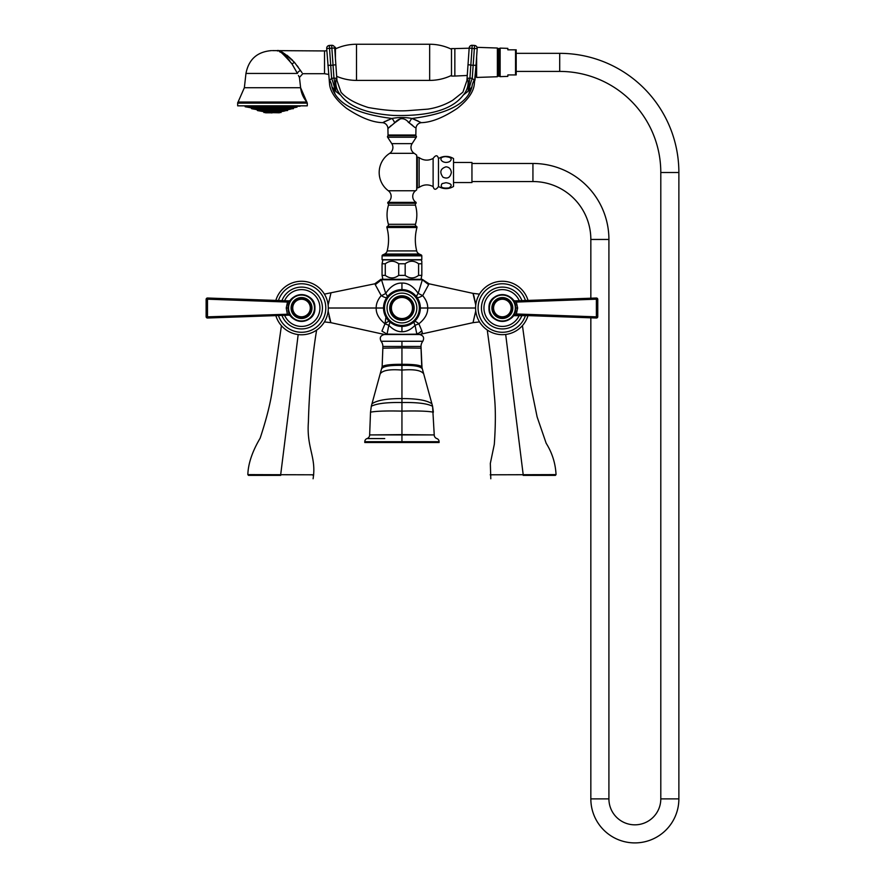 <?xml version="1.0" encoding="UTF-8"?>
<svg xmlns="http://www.w3.org/2000/svg" width="885" height="885" viewBox="0 0 885 885"><rect width="100%" height="100%" fill="white"/><g stroke="black" fill="none" stroke-linecap="round" stroke-linejoin="round"><path stroke-width="1.33" d="M416.116 319.762L414.623 321.366M412.62 323.014L410.286 324.43M419.534 313.434L419.324 314.064M416.802 318.877L415.065 320.934M415.895 296.01L418.395 299.749M410.286 291.608L411.791 292.47M413.14 293.411L416.99 297.404A8.363 3.263 -35.2 0 1 418.185 293.377C413.339 286.286 407.919 282.857 401.945 283.078C395.96 282.857 390.539 286.286 385.694 293.377A8.363 3.263 -19.1 0 1 381.203 295.634C377.751 299.716 376.081 303.843 376.18 308.013C376.003 313.644 378.946 318.91 384.997 323.81L381.944 331.09C382.475 334.973 382.475 334.973 381.944 331.09L387.564 334.508A0.664 0.553 -90 0 1 387.055 334.11L386.668 334.143C383.437 334.574 383.437 334.574 386.668 334.143M386.557 297.902L387.862 296.143M388.072 295.911L390.727 293.411M392.287 292.349L393.615 291.596M381.015 295.181L375.262 284.671L381.203 295.634C384.378 297.437 386.269 298.024 386.9 297.404A8.363 3.263 35.2 0 0 385.694 293.377L381.501 279.771L422.377 279.771L418.185 293.377L422.676 295.634A8.363 1.936 -35.2 0 1 416.99 297.404M421.78 279.284L381.756 279.284L382.862 279.284L382.055 275.379L385.285 275.379C389.765 278.753 394.234 278.753 398.704 275.379L405.175 275.379C409.644 278.753 414.114 278.753 418.594 275.379L421.824 275.379L421.017 279.284L421.78 279.284A0.664 0.631 90 0 1 422.377 279.771L428.617 284.671L422.134 279.284L429.092 283.808L472.999 293.366L475.743 305.037M375.262 284.671L381.501 279.771A0.664 0.631 90 0 1 382.11 279.284M384.057 303.655L384.245 302.947M390.739 322.627L389.168 321.277M388.814 320.923L387.055 318.843M393.604 324.43L391.137 322.914M475.577 308.013L427.698 308.013C427.875 313.644 424.933 318.899 418.882 323.81L421.935 331.09C421.404 334.973 421.404 334.973 421.935 331.09L417.211 334.143C420.441 334.574 420.441 334.574 417.211 334.143L387.564 334.508L416.315 334.508A0.664 0.553 -90 0 0 416.824 334.11L415.065 325.282C410.784 329.696 406.403 331.842 401.945 331.731C397.465 331.842 393.095 329.685 388.814 325.282A8.363 2.633 132.7 0 0 389.455 321.543L387.763 319.762M415.065 325.282A8.363 2.633 47.3 0 1 414.423 321.543A8.363 1.936 47.3 0 1 418.882 323.81L415.065 325.282M385.948 317.14L384.997 323.81L388.814 325.282L387.055 334.11L416.724 334.508M401.945 334.508L419.512 334.508C423.417 335.47 424.512 337.727 422.809 341.267L381.081 341.267C379.366 337.727 380.462 335.47 384.367 334.508L401.945 334.508M381.081 341.267A8.363 8.363 -38.6 0 1 382.862 346.444L382.851 348.181L382.862 346.444L421.017 346.444L422.045 368.525C420.043 366.202 413.339 365.162 401.945 365.383L401.945 364.321C390.584 364.244 383.979 365.04 382.132 366.733L381.833 368.525C383.847 366.202 390.55 365.162 401.945 365.383L401.945 370.085C413.627 369.1 420.795 370.251 423.439 373.525M421.017 346.444L421.028 348.181L421.017 346.444A8.363 8.363 48.6 0 1 422.809 341.267M371.302 406.281L370.516 412.178L371.302 406.281C376.623 403.505 386.834 402.255 401.945 402.531C417.045 402.255 427.256 403.505 432.588 406.281L434.236 434.922L401.945 434.623L401.945 370.085C390.252 369.1 383.083 370.251 380.439 373.525M367.021 438.573A3.297 3.297 87.9 0 0 364.786 441.692L439.093 441.692A3.297 3.297 -90.8 0 0 436.858 438.573A3.85 3.85 0 0 1 434.236 434.922L369.642 434.922A3.85 3.85 90.9 0 1 367.021 438.573L384.732 438.573M401.945 416.912L401.945 419.944M432.588 406.281L433.373 412.178C427.787 411.094 417.311 410.74 401.945 411.116C386.568 410.74 376.092 411.094 370.516 412.178L369.642 434.922L401.945 434.623L401.945 442.522L439.093 442.522L439.093 441.692L401.945 441.692M376.999 438.573L370.129 438.573M364.786 441.692L364.786 442.522L401.945 442.522M420.342 308.633L420.353 308.013L427.698 308.013C427.798 303.843 426.127 299.716 422.676 295.634L428.617 284.671M475.699 304.562L473.995 296.287M473.785 295.59L472.999 293.366L479.46 294.13M421.017 279.284L382.862 279.284M381.158 279.737L381.745 279.284L381.158 279.737M328.136 305.037L330.879 293.366L328.169 304.628M328.18 311.476L328.412 313.257M328.943 316.1L329.209 317.272M329.253 317.438L329.895 319.784M330.083 320.403L330.548 321.797M384.61 334.508L330.879 322.671L328.136 311M384.997 323.81A8.363 1.936 132.7 0 1 389.455 321.543L390.584 322.505M421.935 331.09L420.508 331.643M417.963 333.357L417.222 334.132M422.322 332.24L421.968 333.269M475.743 311L472.999 322.671L475.71 311.409M419.523 334.453L472.999 322.671L479.46 321.908M513.355 315.691L528.002 315.613A26.782 26.782 0 0 1 475.577 308.013A26.782 26.782 0 0 1 528.035 300.424M502.359 332.284A24.271 24.271 0 0 1 478.088 308.013A24.271 24.271 0 0 1 525.436 300.513A24.271 24.271 0 0 0 478.088 308.013A24.271 24.271 0 0 0 525.436 315.525A24.271 24.271 0 0 1 502.359 332.284M521.929 300.635A20.919 20.919 0 0 0 481.44 308.013A20.919 20.919 0 0 0 521.929 315.403M519.263 315.303A18.408 18.408 0 0 1 483.951 308.013A18.408 18.408 0 0 1 519.263 300.734M504.262 321.266A13.386 13.386 0 0 1 500.456 321.266M500.246 321.233A13.386 13.386 0 0 1 497.281 320.403M496.795 320.193A13.386 13.386 0 0 1 493.587 318.135M491.098 315.259A13.386 13.386 0 0 1 491.098 300.778M493.587 297.902A13.386 13.386 0 0 1 496.795 295.833M497.281 295.623A13.386 13.386 0 0 1 500.246 294.793M500.456 294.76A13.386 13.386 0 0 1 504.262 294.76M504.472 321.233A13.386 13.386 0 0 0 507.437 320.403M507.924 320.193A13.386 13.386 0 0 0 511.132 318.135M513.621 315.259A13.386 13.386 0 0 0 515.203 311.785L514.528 313.611M511.132 297.902A13.386 13.386 0 0 0 507.924 295.833M507.437 295.623A13.386 13.386 0 0 0 504.472 294.793M514.97 312.505L515.203 311.785M515.745 308.013C516.574 325.293 488.144 325.293 488.974 308.013C488.144 290.745 516.574 290.745 515.745 308.013L517.648 308.013L516.364 313.976L596.379 316.852L596.368 318.014A1.339 1.339 0 0 0 597.762 316.675L596.379 316.852L596.379 299.185L597.762 299.362L597.519 316.775M513.654 300.823L515.203 304.252M515.203 304.241L513.632 300.8M514.484 300.878L515.313 301.84A1.339 0.564 88 0 0 514.738 300.889L513.178 300.137L514.738 300.889L513.178 300.137L514.738 300.889L596.368 298.024L596.379 299.185L516.364 302.062L517.648 308.013M524.65 300.535L536.863 300.115M542.107 299.926L569.022 298.986M569.984 298.953L516.353 300.834L516.364 302.062L515.313 301.84M513.223 315.845L516.364 313.976L516.353 315.204L596.368 318.014L515.955 315.193M515.313 314.186A1.339 0.564 92 0 1 514.738 315.148L516.276 315.204M597.762 316.675L597.762 299.362A1.339 1.339 0 0 0 596.368 298.024A1.339 1.339 0 0 1 597.762 299.362L597.519 299.263M512.824 308.013A10.465 10.465 0 0 1 502.359 318.478A10.465 10.465 0 0 1 491.894 308.013A10.465 10.465 0 0 1 502.359 297.559A10.465 10.465 0 0 1 512.824 308.013M511.143 308.013A8.784 8.784 0 0 1 502.359 316.808A8.784 8.784 0 0 1 493.576 308.013A8.784 8.784 0 0 1 502.359 299.23A8.784 8.784 0 0 1 511.143 308.013M545.636 474.659L556.045 474.614C555.47 463.331 552.185 452.866 546.156 443.241L537.129 416.935L530.58 384.997L522.559 326.443L521.685 326.554L522.559 326.443L522.471 325.691M505.7 334.585L523.201 474.736L555.802 474.614L490.434 474.802L523.201 474.736L523.201 475.378L555.149 475.378L523.201 475.378M490.854 475.378L490.19 474.802L491.794 474.802M499.804 474.78L503.244 474.78M490.799 478.774L490.334 463.397L494.306 444.358C495.722 424.203 495.7 407.642 494.25 394.655L491.241 359.41L487.369 330.835L488.177 330.736L487.27 330.138M330.879 322.671L324.419 321.908M380.937 279.284L374.786 283.808L324.419 294.13M275.843 300.424A26.782 26.782 0 0 1 328.302 308.013A26.782 26.782 0 0 1 275.843 315.613M301.519 332.284A24.271 24.271 0 0 1 278.443 315.525A24.271 24.271 0 0 0 325.791 308.013A24.271 24.271 0 0 0 278.443 300.513A24.271 24.271 0 0 1 325.791 308.013A24.271 24.271 0 0 1 301.519 332.284M281.95 315.403A20.919 20.919 0 0 0 322.439 308.013A20.919 20.919 0 0 0 281.95 300.635M284.616 300.734A18.408 18.408 0 0 1 319.927 308.013A18.408 18.408 0 0 1 284.616 315.303M303.422 321.266A13.386 13.386 0 0 1 299.617 321.266M299.407 321.233A13.386 13.386 0 0 1 296.442 320.403M295.955 320.193A13.386 13.386 0 0 1 292.758 318.135M288.731 311.962A13.386 13.386 0 0 1 288.676 311.785L290.247 315.237L288.676 311.785M288.908 303.533L288.676 304.241A13.386 13.386 0 0 1 290.258 300.778M292.758 297.902A13.386 13.386 0 0 1 295.955 295.833M296.442 295.623A13.386 13.386 0 0 1 299.407 294.793M299.617 294.76A13.386 13.386 0 0 1 303.422 294.76M303.632 321.233A13.386 13.386 0 0 0 306.597 320.403M307.084 320.193A13.386 13.386 0 0 0 310.292 318.135M312.781 315.259A13.386 13.386 0 0 0 312.781 300.778M310.292 297.902A13.386 13.386 0 0 0 307.084 295.833M306.597 295.623A13.386 13.386 0 0 0 303.632 294.793M290.247 300.8L289.362 302.416M290.7 300.137L288.576 301.84A1.339 0.564 -88 0 1 289.152 300.889L290.7 300.137L289.152 300.889L290.7 300.137L289.152 300.889L207.51 298.024A1.339 1.339 0 0 0 206.128 299.362L207.499 299.185L207.51 298.024L275.877 300.424M288.676 304.241L290.225 300.823M288.134 308.013C287.304 290.745 315.735 290.745 314.916 308.013C315.735 325.293 287.304 325.293 288.134 308.013L286.242 308.013L287.514 302.062L207.499 299.185L207.499 316.852L206.128 316.675L206.128 299.362L207.466 299.185M290.7 315.901L288.576 314.186A1.339 0.564 -92 0 0 289.152 315.148L290.7 315.901L289.152 315.148L290.7 315.901L289.152 315.148L290.7 315.901L289.152 315.148L207.51 318.014L207.499 316.852L206.128 316.675A1.339 1.339 0 0 0 207.51 318.014L261.772 316.111M279.229 315.491L267.027 315.923M233.894 317.084L287.525 315.204L286.242 308.013M288.576 301.84L287.514 302.062L287.525 300.834L289.152 300.889L287.924 300.845M288.576 314.186L207.499 316.852M291.065 308.013A10.465 10.465 0 0 1 301.519 297.559A10.465 10.465 0 0 1 311.985 308.013A10.465 10.465 0 0 1 301.519 318.478A10.465 10.465 0 0 1 291.065 308.013M292.736 308.013A8.784 8.784 0 0 1 301.519 299.23A8.784 8.784 0 0 1 310.303 308.013A8.784 8.784 0 0 1 301.519 316.808A8.784 8.784 0 0 1 292.736 308.013M281.408 325.691L281.319 326.443L282.193 326.554L281.319 326.443L272.259 390.208C270.511 402.996 266.474 418.992 260.135 438.208C252.302 451.472 248.198 463.607 247.833 474.614L248.497 475.378M258.254 474.659L247.833 474.614M298.179 334.585L280.678 474.736L248.077 474.614L313.445 474.802L280.678 474.736L280.689 475.378L248.729 475.378L280.689 475.378M313.024 475.378L313.688 474.802L312.084 474.802M313.091 478.774C316.598 457.18 306.409 447.954 308.4 421.946C308.953 398.582 311.398 361.39 316.509 330.835L315.702 330.736L316.609 330.138M421.824 263.785L418.594 263.785C414.114 260.411 409.644 260.411 405.175 263.785L398.704 263.785C394.234 260.411 389.765 260.411 385.285 263.785L382.055 263.785L382.862 259.869L421.017 259.869L421.824 261.263L421.824 275.379M418.594 263.785L418.594 275.379M405.175 263.785L405.175 275.379M398.704 263.785L398.704 275.379M385.285 263.785L385.285 275.379M382.055 263.785L382.055 275.379M416.713 189.821L416.713 155.196L416.713 189.821A22.767 22.767 0 0 1 415.563 190.751A7.025 7.025 0 0 0 416.094 202.377L416.105 203.229A1.67 1.67 0 0 0 415.397 205.121A33.475 33.475 0 0 1 415.463 224.303A1.67 1.67 0 0 0 416.404 226.317A1.007 1.007 0 0 1 416.968 227.5A46.529 46.529 0 0 0 416.691 250.909A4.691 4.691 0 0 0 419.258 254.028L421.227 254.946A1.007 1.007 0 0 1 421.802 255.853L421.802 259.703L382.077 259.703L382.077 255.853A1.007 1.007 0 0 1 382.652 254.946L384.621 254.028A4.691 4.691 0 0 0 387.188 250.909A46.529 46.529 0 0 0 386.911 227.5A1.007 1.007 0 0 1 387.486 226.317A1.67 1.67 0 0 0 388.415 224.303A33.475 33.475 0 0 1 388.482 205.121A1.67 1.67 0 0 0 387.774 203.229L387.785 202.377A7.025 7.025 0 0 0 388.327 190.751A22.767 22.767 0 0 1 389.677 153.337A7.003 7.003 0 0 0 391.778 143.624L387.63 137.241A1.007 1.007 0 0 1 388.471 135.693L415.408 135.693A1.007 1.007 0 0 1 416.26 137.241L387.63 137.241M416.713 155.196A22.767 22.767 0 0 0 414.202 153.337A7.003 7.003 0 0 1 412.111 143.624L416.26 137.241M388.039 135.029L415.839 135.029A0.675 0.675 0 0 1 415.176 135.693L388.703 135.693A0.675 0.675 0 0 1 388.039 135.029L387.918 128.535L394.644 122.904C399.522 117.296 404.39 117.296 409.246 122.904L414.943 127.528M391.247 125.449L387.918 128.535A6.029 6.029 -171 0 0 382.619 122.661L391.911 118.457C398.615 117.207 405.297 117.207 411.979 118.457L421.26 122.661C431.327 122.418 443.33 117.661 457.268 108.379C468.088 99.85 473.785 91.609 474.36 83.644L476.019 65.269L473.165 65.324L472.258 78.378A16.738 2.644 -77.8 0 0 468.696 90.768L463.209 95.138C462.058 91.841 462.058 91.841 463.209 95.138C462.058 91.841 462.058 91.841 463.209 95.138C452.556 109.552 429.358 116.333 393.626 115.459C367.043 113.656 349.398 106.886 340.681 95.138L335.813 91.387L331.941 86.819C336.178 103.479 356.168 114.021 391.911 118.457A6.029 2.943 66 0 1 394.644 122.904L399.909 119.143M409.191 122.871L408.206 122.207M402.476 118.324L400.673 118.667M412.72 125.515L411.204 124.276M415.839 135.029L415.961 128.524A6.029 6.029 171 0 1 421.26 122.661M388.006 120.017L386.911 120.515M385.429 121.223L384.079 121.898M418.45 121.223L414.6 119.464M409.246 122.904A6.029 2.943 114 0 1 411.979 118.457C447.721 114.021 467.7 103.479 471.937 86.819L468.696 90.768M471.937 86.819C475.223 83.146 475.223 83.146 471.937 86.819A16.738 13.961 -106.3 0 1 474.249 80.203C475.101 81.885 475.101 81.885 474.249 80.203L472.258 78.378L469.924 78.09A16.738 0.874 -83.3 0 0 468.065 91.387M468.11 81.752A16.738 13.983 121.8 0 0 467.568 78.311C466.638 81.154 466.638 81.154 467.568 78.311L469.924 78.09L467.568 78.311A16.738 13.983 -58.2 0 1 463.209 95.138M469.183 47.934A2.843 2.843 0 0 1 472.225 45.29L474.559 45.456L472.225 45.29A2.843 2.832 -176 0 0 469.183 47.934L469.183 47.989A2.843 2.832 -176 0 1 472.214 45.367L474.559 45.467L472.214 45.301L472.004 48.443L469.183 47.989L466.915 80.557L462.888 92.195L452.755 100.248C445.033 104.828 436.736 107.793 427.864 109.132L409.578 110.525C398.504 111.455 384.743 110.448 368.293 107.516C355.228 103.39 346.135 98.29 341.002 92.206L341.289 92.737M340.681 95.138C341.831 91.841 341.831 91.841 340.681 95.138A16.738 13.983 -121.8 0 1 336.311 78.311C337.24 81.154 337.24 81.154 336.311 78.311L333.955 78.09A16.738 0.874 -96.7 0 1 335.813 91.387M341.002 92.206L336.964 80.557L334.696 47.934A2.843 2.843 0 0 0 331.665 45.29L329.331 45.533A2.843 2.832 176 0 0 326.687 48.553L326.842 50.711L324.518 50.943L324.518 73.709L328.501 74.406M335.869 64.705L333.048 65.158L333.955 78.09L331.621 78.378A16.738 2.644 -102.2 0 1 335.183 90.768M382.619 122.661C372.552 122.418 360.549 117.661 346.61 108.379C335.791 99.85 330.094 91.609 329.519 83.644L326.687 48.553L334.707 47.989A2.843 2.832 -4 0 0 331.665 45.367L333.048 65.158L330.713 65.324L329.331 45.533L331.665 45.301A2.843 2.832 -4 0 1 334.696 47.934M327.859 65.269L330.713 65.324L331.621 78.378L329.629 80.203C328.777 81.885 328.777 81.885 329.629 80.203A16.738 13.961 -73.7 0 1 331.941 86.819C328.656 83.146 328.656 83.146 331.941 86.819M332.683 88.854L334.851 93.047M469.017 93.069L471.207 88.843M477.192 48.498A2.843 2.843 0 0 0 474.559 45.456A2.843 2.832 4 0 1 477.192 48.498L474.338 48.609L474.548 45.533A2.843 2.832 4 0 1 477.192 48.553L476.019 65.269M476.03 65.213L474.991 80.126M468.01 64.649L466.97 79.561M469.161 48.21L454.846 48.598L454.846 76.055L467.258 75.468M454.846 76.055L451.494 76.055L451.494 48.598L454.846 48.598M451.494 75.402A50.213 50.213 0 0 1 429.656 80.402L356.511 80.402A50.213 50.213 0 0 1 336.687 76.32M451.494 49.25A50.213 50.213 0 0 0 429.656 44.25L356.511 44.25A50.213 50.213 0 0 0 335.415 48.896M334.563 47.259L335.415 47.259L335.415 58.122M292.537 60.213L287.028 55.279M282.846 52.702L281.795 52.215M280.921 51.85L279.56 51.385M237.667 103.125L307.294 103.125L307.294 105.835L237.667 105.835L237.667 103.125A1.67 1.67 -90 0 1 238.076 102.029L244.36 87.715L245.964 73.444L297.448 73.444C300.115 78.82 300.115 78.82 297.448 73.444L292.006 63.941C283.587 53.808 278.709 49.471 277.381 50.921C277.857 48.918 282.735 53.255 292.006 63.941L294.44 62.326C285.435 53.742 279.925 49.958 277.912 50.954C278.897 49.438 284.406 53.222 294.44 62.326L300.579 70.623C303.511 74.782 303.511 74.782 300.579 70.623L301.984 72.659M289.76 60.766L286.32 56.74M285.446 55.877L282.326 53.31M280.822 52.359L279.549 51.717M272.48 50.611L273.454 50.611L272.48 50.611M298.156 67.083L297.205 65.778M324.518 73.709L302.781 73.709L299.451 77.426L298.433 75.502M238.076 102.029L306.885 102.029A26.373 26.373 90 0 1 300.612 87.715L244.36 87.715M272.48 105.912L244.537 105.912M284.727 107.251L283.952 107.528M288.477 107.483L290.026 107.295L288.488 107.494M293.687 107.251L292.349 107.528L293.687 107.251M296.132 107.251L294.65 107.528M296.962 107.251L245.145 106.753L249.338 107.494M260.234 107.251L261.009 107.528L260.234 107.251M256.252 107.528L254.946 107.284M252.612 107.528L251.174 107.273M271.673 109.497L272.458 109.364L271.595 109.231M254.603 109.231L256.141 109.497L254.603 109.231M265.246 109.231L265.865 109.497L265.246 109.231M278.952 109.231L278.388 109.497L278.952 109.231M284.505 109.231L283.466 109.497L284.505 109.231M290.302 109.231L288.764 109.497L290.302 109.231M278.819 111.09L278.012 111.366L278.819 111.09M283.233 111.09L281.85 111.366L283.311 111.112M284.384 111.09L282.846 111.366M261.097 111.09L262.568 111.366L261.064 111.101M264.792 111.09L265.777 111.366L264.792 111.09M279.14 112.694L263.885 112.506L279.45 112.793M271.64 112.937L271.031 112.793L271.64 112.793M475.898 71.696L475.898 67.094M476.628 73.92L476.185 62.968M477.037 47.336L497.381 48.022L497.381 76.741L476.628 77.449L476.628 56.563M497.381 75.015L497.79 49.748A1.173 1.173 0 0 1 498.874 48.542L497.381 49.748M497.79 75.015A1.173 1.173 180 0 0 498.874 76.232L497.79 75.059L497.79 49.704M498.874 76.331L498.874 48.432M499.04 76.331L499.04 48.432M500.136 49.704L499.04 48.542A1.173 1.173 0 0 1 500.125 49.748L500.125 75.015A1.173 1.173 180 0 1 499.04 76.232L500.136 75.059M515.546 74.937L507.824 74.937L507.824 76.387L500.136 76.652L500.136 48.111L507.824 48.376L507.824 49.825L516.198 49.825L516.198 74.937L515.546 74.937L515.546 49.825M516.198 53.343L559.707 53.343A119.165 119.165 0 0 1 678.872 172.509L678.872 798.889A44.018 44.018 0 0 1 634.855 842.907A44.018 44.018 0 0 1 590.837 798.889L590.837 317.815M516.198 71.419L559.707 71.419A101.089 101.089 0 0 1 660.796 172.509L660.796 798.889A25.942 25.942 0 0 1 634.855 824.831A25.942 25.942 0 0 1 608.913 798.889L608.913 239.459A75.988 75.988 0 0 0 532.936 163.471L471.948 163.471M590.837 298.212L590.837 239.459A57.912 57.912 0 0 0 532.936 181.547L471.948 181.547M453.54 162.464L471.948 162.464L471.948 182.553L453.54 182.553M438.473 158.57A14.226 14.226 0 0 1 453.54 158.57L453.54 186.447A14.226 14.226 0 0 1 438.473 186.447M445.996 156.623C451.173 157.32 452.456 158.924 449.868 161.424C442.754 165.241 435.929 156.756 445.996 156.623M445.996 166.823C449.215 167.121 450.996 169.013 451.339 172.52C450.255 177.631 447.478 179.19 442.998 177.21C439.336 172.166 440.332 168.703 445.996 166.823M442.113 183.604L445.996 182.708C451.693 183.66 452.677 185.396 448.96 187.919C442.069 188.627 439.779 187.189 442.113 183.604M449.37 157.253L445.774 156.623M433.119 158.448C435.697 154.875 437.489 154.875 438.473 158.448L438.473 186.569C435.896 190.142 434.115 190.142 433.119 186.569C428.296 184.102 423.627 184.379 419.125 187.399L419.125 157.618C423.627 160.639 428.285 160.915 433.119 158.448L433.119 186.569M401.945 326.421A18.408 18.408 0 0 0 420.353 308.013A18.408 18.408 0 0 0 401.945 289.605A18.408 18.408 0 0 0 383.526 308.013A18.408 18.408 0 0 0 401.945 326.421A18.408 18.408 0 0 0 420.353 308.013A18.408 18.408 0 0 0 401.945 289.605A18.408 18.408 0 0 0 383.526 308.013A18.408 18.408 0 0 0 401.945 326.421L401.945 331.731M401.945 320.237A12.213 12.213 0 0 0 414.158 308.013A12.213 12.213 0 0 0 401.945 295.8A12.213 12.213 0 0 0 389.721 308.013A12.213 12.213 0 0 0 401.945 320.237M401.945 297.471A10.543 10.543 0 0 1 412.487 308.013A10.543 10.543 0 0 1 401.945 318.556A10.543 10.543 0 0 1 391.391 308.013A10.543 10.543 0 0 1 401.945 297.471M401.945 283.078L401.945 289.605M328.302 308.013L383.526 308.013L383.537 308.599M401.945 346.433L401.945 341.267M432.577 406.226L421.747 366.733C419.899 365.04 413.295 364.244 401.945 364.321L401.945 347.894L382.851 348.181L382.132 366.733L382.862 347.517M401.945 347.894L421.028 348.181L421.747 366.711M431.88 403.759C426.813 400.263 416.824 398.538 401.945 398.582C387.055 398.538 377.076 400.263 371.999 403.759M515.324 308.013A12.965 12.965 0 0 1 502.359 320.99A12.965 12.965 0 0 1 489.383 308.013A12.965 12.965 0 0 1 502.359 295.048A12.965 12.965 0 0 1 515.324 308.013M511.818 308.013A9.458 9.458 0 0 1 502.359 317.472A9.458 9.458 0 0 1 492.901 308.013A9.458 9.458 0 0 1 502.359 298.566A9.458 9.458 0 0 1 511.818 308.013M206.128 299.362L206.128 316.675A1.339 1.339 0 0 0 207.51 318.014L207.51 318.014M288.554 308.013A12.965 12.965 0 0 1 301.519 295.048A12.965 12.965 0 0 1 314.496 308.013A12.965 12.965 0 0 1 301.519 320.99A12.965 12.965 0 0 1 288.554 308.013M292.061 308.013A9.458 9.458 0 0 1 301.519 298.566A9.458 9.458 0 0 1 310.978 308.013A9.458 9.458 0 0 1 301.519 317.472A9.458 9.458 0 0 1 292.061 308.013M421.802 255.853L382.077 255.853M421.227 254.946L382.652 254.946M419.258 254.028L384.621 254.028M416.691 250.909L387.188 250.909M416.968 227.5L386.911 227.5M416.404 226.317L387.486 226.317M415.463 224.303L388.415 224.303M415.397 205.121L388.482 205.121M416.105 203.229L387.774 203.229M416.094 202.377L387.785 202.377M415.563 190.751L388.327 190.751M414.202 153.337L389.677 153.337M412.111 143.624L391.778 143.624M468.01 64.705L473.165 65.324L474.338 48.609L472.004 48.443L469.924 78.09M429.656 80.402L429.656 44.25M356.511 80.402L356.511 44.25M329.32 45.467A2.843 2.832 176 0 0 326.687 48.498A2.843 2.843 0 0 1 329.32 45.456L331.665 45.29M297.448 73.444A3.352 2.312 153.3 0 1 300.579 70.623M300.092 106.244L245.145 106.753M257.247 109.983L287.713 110.238L257.247 110.238L256.971 109.651L287.99 109.651L293.566 108.39L251.395 108.39L251.119 107.804L295.424 107.528M251.395 108.136L293.842 107.804M293.289 108.722L251.395 108.39M287.437 110.57L257.524 110.57L263.332 111.587L281.629 111.587L287.713 110.238M281.076 112.506L263.608 111.919L281.629 111.587M559.707 53.343L559.707 71.419M678.872 172.509L660.796 172.509M678.872 798.889L660.796 798.889M590.837 798.889L608.913 798.889M590.837 239.459L608.913 239.459M532.936 181.547L532.936 163.471M419.125 187.399L417.344 187.985L417.344 157.032L416.713 157.032M401.945 325.426A17.401 17.401 0 0 0 419.346 308.013A17.401 17.401 0 0 0 401.945 290.612A17.401 17.401 0 0 0 384.533 308.013A17.401 17.401 0 0 0 401.945 325.426M401.945 322.914A14.89 14.89 0 0 0 416.835 308.013A14.89 14.89 0 0 0 401.945 293.123A14.89 14.89 0 0 0 387.044 308.013A14.89 14.89 0 0 0 401.945 322.914M401.945 296.818A11.206 11.206 0 0 0 390.739 308.013A11.206 11.206 0 0 0 401.945 319.219A11.206 11.206 0 0 0 413.14 308.013A11.206 11.206 0 0 0 401.945 296.818M402.133 289.605L402.885 289.627M406.204 290.103L408.029 290.645M410.087 291.508L411.613 292.349M413.007 293.3L415.474 295.535M398.018 326.001L397 325.746M393.515 324.386L391.624 323.268M412.344 323.202L410.374 324.375M406.702 325.802L405.916 325.99M371.302 406.226L382.132 366.711M416.415 319.397L417.797 317.372M417.565 298.289L418.328 299.628M387.497 319.43L386.159 317.505M516.143 300.834L520.446 300.69M596.324 298.024L569.044 298.986M535.171 315.868L542.295 316.111M569.332 317.062L596.269 318.003M514.738 300.889L516.353 300.834M556.045 474.614L555.382 475.378M287.525 315.204L289.395 315.148M287.736 315.193L283.432 315.348M289.152 300.889L287.603 300.834M268.708 300.17L261.584 299.915M234.547 298.975L207.61 298.024M273.454 50.611L324.518 50.943M299.451 77.426L300.612 87.715L307.294 103.125M245.964 73.444C248.707 59.372 257.214 51.761 271.507 50.611M251.119 107.804L249.537 107.528M256.971 109.651L251.672 108.722M272.48 112.793L265.511 112.793M416.713 187.985L417.344 187.985M419.125 157.618L417.344 157.032"/></g></svg>
